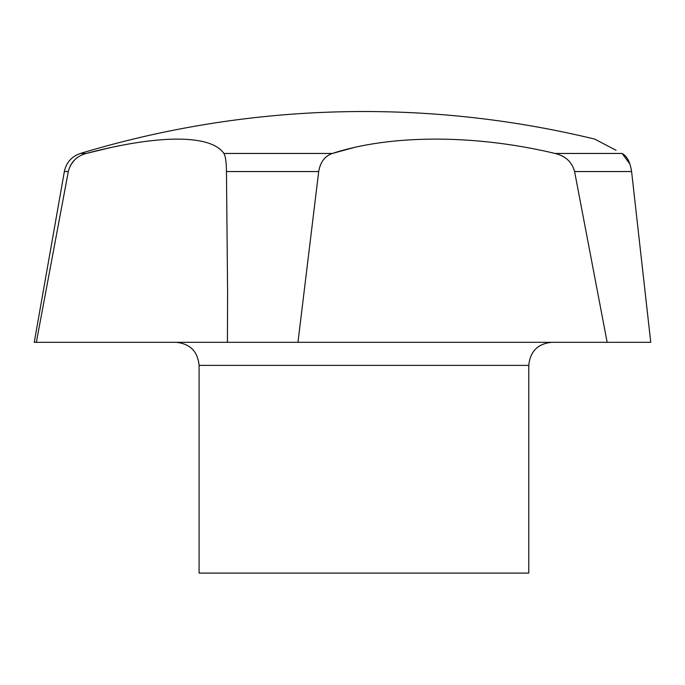 <?xml version="1.0" encoding="UTF-8"?>
<svg xmlns="http://www.w3.org/2000/svg" width="685" height="685" viewBox="0 0 685 685"><rect width="100%" height="100%" fill="white"/><g stroke="black" fill="none" stroke-linecap="round" stroke-linejoin="round"><path stroke-width="1.03" d="M528.769 365.388L199.087 365.388L199.087 573.088L528.769 573.088L528.769 365.388C530.139 351.371 537.828 343.682 551.845 342.312M68.312 171.55L64.356 171.55L34.25 342.312L36.339 342.312L68.312 171.55C70.76 162.08 76.729 156.052 86.199 153.466C159.297 134.226 211.014 134.457 223.875 153.466C225.476 156.043 226.341 162.071 226.461 171.55L227.6 293.394L227.429 342.312L36.339 342.312M318.696 171.55C320.332 162.08 324.878 156.052 332.336 153.466C391.186 134.226 475.587 134.457 555.098 153.466C565.562 156.043 572.052 162.071 574.587 171.55L607.158 342.312L297.966 342.312L318.696 171.55L226.461 171.55C226.341 162.08 225.485 156.052 223.875 153.466L332.336 153.466L354.659 147.344M607.158 342.312L650.75 342.312L631.596 171.55C630.149 162.08 626.998 156.052 622.134 153.466C585.632 134.337 585.632 134.337 622.134 153.466L629.995 164.186M64.356 171.55C66.308 162.508 71.66 156.48 80.41 153.466A979.456 979.456 0 0 1 594.708 139.106L616.046 150.263M111.604 147.352L86.199 153.466L80.41 153.466M74.477 160.067L71.094 164.366M70.709 165.025L70.161 166.061M555.098 153.466L622.134 153.466M227.429 342.312L297.966 342.312M574.587 171.55L631.596 171.55M199.087 365.388C197.725 351.371 190.028 343.682 176.011 342.312"/></g></svg>
